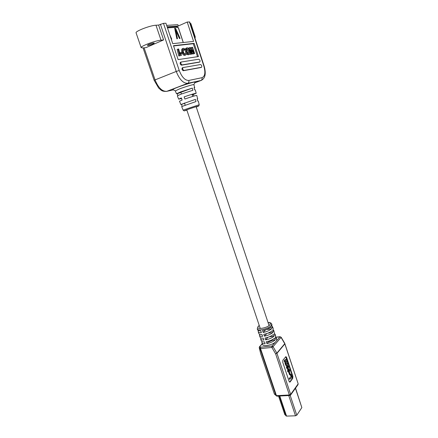 <?xml version="1.0" encoding="UTF-8"?>
<svg xmlns="http://www.w3.org/2000/svg" width="438" height="438" viewBox="0 0 438 438"><rect width="100%" height="100%" fill="white"/><g stroke="black" fill="none" stroke-linecap="round" stroke-linejoin="round"><path stroke-width="0.66" d="M181.452 94.006L180.883 92.314L192.282 88.104L180.582 91.909L176.492 93.776L177.231 93.748L177.905 95.451M268.116 342.171L272.573 340.255L275.201 339.976C273.12 341.7 270.345 342.894 266.884 343.556L268.116 342.171M152.851 44.008L154.275 43.072C153.464 42.847 151.619 43.302 148.734 44.435L147.321 45.366C148.137 45.59 149.982 45.136 152.851 44.008M175.331 90.896L179.476 88.93C185.219 86.729 194.078 84.112 193.886 84.66L195.113 82.163C195.731 81.326 184.852 84.496 177.779 87.228C174.329 88.564 172.681 89.357 172.835 89.615L172.868 89.631M194.614 36.967L195.337 37.219L194.905 37.86M190.125 23.241L190.875 23.57L195.337 37.219M183.117 110.124C184.776 111.427 183.637 110.798 186.867 110.13C183.473 111.137 183.752 110.923 187.705 109.489C194.598 107.031 202.608 104.698 196.246 106.992L198.759 105.963L199.241 104.726L183.117 110.124L181.677 106.571L195.989 101.556L195.392 99.393L180.845 104.512L179.509 101.216L182.115 100.028L181.327 97.915L178.671 99.152L177.33 95.845L181.37 94.033L192.879 90.283L192.282 88.104M181.556 98.534L178.671 99.152M182.186 106.281L181.458 104.441L180.845 104.512M191.609 53.951L191.006 54.038L189.698 47.633L190.322 47.556L192.287 51.865L191.959 47.353L192.528 47.288L194.62 53.529L194.045 53.611L192.775 49.872L193.065 53.748L192.556 53.819L190.787 49.937L191.609 53.951L190.13 54.4L189.966 53.6M189.03 49.029L188.822 48.005L189.698 47.633M191.214 49.51L191.083 47.72L191.959 47.353M194.62 53.529L193.169 53.967L193.054 53.622M193.065 53.748L191.581 53.962M186.243 53.567L185.602 52.149L185.263 49.516L186.057 48.207L187.196 47.775C188.209 47.791 189.057 48.717 189.742 50.545C190.338 52.62 190.174 53.912 189.243 54.427L189.008 54.487C188.006 54.531 187.168 53.628 186.484 51.783L186.145 49.149L186.944 47.835M189.243 54.427L188.121 54.849L186.615 54.082M173.574 45.952L193.273 43.701L197.533 56.688M178.819 55.998L177.149 49.45L178.042 49.072L178.671 48.996L180.062 54.449L181.124 54.301L181.403 55.385L178.819 55.998L179.717 55.626L178.042 49.072M180.467 53.863L180.182 52.779L181.075 52.407L182.312 52.242L182.597 53.321L180.467 53.863L181.359 53.491L181.075 52.407M185.022 49.872L183.807 49.319C183.155 49.675 183.018 50.562 183.407 51.985C183.911 53.288 184.518 53.923 185.241 53.907L186.002 53.288L186.637 54.022L185.57 54.974C184.491 55.029 183.571 54.066 182.81 52.089C182.252 50.052 182.438 48.782 183.369 48.273L185.225 49.023L185.022 49.872L184.135 50.244L183.402 49.691M184.978 53.901L186.002 53.288M185.039 55.237L184.683 55.341C183.878 55.456 183.089 54.821 182.323 53.436M181.869 52.303C181.376 50.343 181.578 49.127 182.476 48.645L183.369 48.273M200.911 67.518L183.281 70.732C182.022 70.02 181.682 69.062 182.263 67.868L182.892 67.622M199.18 62.212L181.436 65.185C180.171 64.463 179.826 63.51 180.401 62.311L181.025 62.07M141.162 47.671C140.061 46.368 155.364 40.57 161.009 40.176L163.604 39.924L146.002 47.633L143.346 47.928L141.162 47.671L136.087 32.883C134.893 31.322 150.229 25.399 155.977 25.229L158.611 25.07L163.478 23.356L165.925 23.219L172.747 43.658L193.569 41.402L187.218 22.026L189.709 21.971L204.146 66.116L203.856 66.122L189.391 21.9M173.486 45.678L194.144 43.335L198.474 56.546L178.135 59.606L173.486 45.678M197.209 99.163L197.68 98.878L197.144 98.933L197.735 101.085L198.255 101.025L199.241 104.726M194.154 88.076L194.696 87.688L194.05 87.693L194.647 89.861L195.271 89.845L196.191 93.294C194.965 93.332 190.941 94.526 184.119 96.886L184.902 99.004C191.614 96.688 195.567 95.5 196.766 95.44L197.68 98.878M192.211 94.871L196.191 93.294M193.41 94.575L193.859 96.092M163.604 39.924L158.611 25.07M187.218 22.026L178.304 26.001M184.579 103.313L181.458 104.441M180.899 92.374L177.231 93.748M193.273 43.701L194.144 43.335M198.841 59.223C200.002 59.929 200.319 60.844 199.805 61.972L182.153 64.895C180.894 64.172 180.549 63.214 181.118 62.021L198.841 59.223M200.582 64.534C201.743 65.235 202.06 66.149 201.535 67.277L184.004 70.447C182.745 69.735 182.405 68.777 182.98 67.578L200.582 64.534M181.403 55.385L179.717 55.626M182.597 53.321L181.359 53.491M182.81 52.089L182.328 52.292M185.57 54.974L184.683 55.341M183.949 49.286L183.626 49.423M187.535 48.832L187.387 48.87C186.747 49.253 186.637 50.178 187.059 51.64C187.502 52.845 188.044 53.441 188.69 53.431L188.844 53.392C189.479 53.003 189.588 52.1 189.167 50.666C188.74 49.456 188.192 48.848 187.535 48.832L187.196 48.974M186.145 49.149L185.263 49.516M186.484 51.783L185.602 52.149M189.008 54.487L188.121 54.849M189.167 50.666L188.291 51.032L186.988 49.237M188.345 53.398L188.291 51.032M191.006 54.038L190.13 54.4M192.556 53.819L191.68 54.181M194.045 53.611L193.169 53.967M169.763 34.722L171.718 39.086L171.329 39.415M180.002 38.232L179.985 38.571L179.394 38.402L175.616 30.145L177.489 38.588L177.056 38.856L176.804 38.539L174.729 28.262L175.742 28.634L180.002 38.232L179.432 38.478M166.643 25.371L177.866 24.681L178.321 26.061L177.335 26.499L177.078 27.244L177.204 27.632L178.299 27.643M174.609 28.508L175.622 30.145M177.155 26.647L177.379 27.326M167.113 26.789L178.321 26.061M258.086 326.447L257.265 328.911C257.67 331.352 268.406 328.85 271.062 325.675L271.691 324.087L271.998 325.007L271.719 326.168L272.332 328.013L272.611 326.847L271.763 326.102M272.611 326.847L273.219 328.681L272.945 329.858L273.558 331.703L273.827 330.52L273.005 329.77M273.827 330.52L274.785 335.382L275.048 334.183L274.243 333.433M275.048 334.183L275.655 336.012L275.392 337.222L276.006 339.056L276.263 337.84L275.475 337.085M262.066 341.569L261.897 342.647L262.51 344.471C262.931 346.704 271.489 345.275 275.206 342.313L276.838 340.435L276.263 337.84M286.698 361.251L287 362.16L285.779 363.02L285.757 363.507L286.173 363.89L287.35 363.217L287.651 364.12L285.981 365.281L285.62 365.308L284.957 362.314L284.311 361.47L284.388 360.184L286.047 359.286L286.348 360.195L285.127 361.016L285.1 361.52L285.538 361.93L286.698 361.251L285.39 361.897M286.03 363.863L287.35 363.217M287.585 368.971L286.452 367.92L286.583 365.56L287.448 365.221L288.412 366.31L288.297 368.632L287.744 368.999L286.813 367.893L286.945 365.533L287.448 365.221M285.718 356.696L292.507 376.302L292.392 378.432L289.622 382.117M290.268 374.534L291.007 374.255L292.102 377.556L289.852 379.226L289.491 379.253L289.19 378.344L291.073 376.959L290.268 374.534L291.007 374.255M289.534 374.819L288.965 373.099L289.759 372.754L290.328 374.474L289.534 374.819M288.549 371.534L289.014 370.422L288.686 370.044M288.927 370.022L288.795 369.048L289.649 370.05L289.491 372.174L288.921 372.535L288.001 371.473L288.04 369.568L288.308 371.194L288.708 371.572L289.255 371.205L289.37 370.395L288.565 370.05L288.505 369.081M288.921 372.535L287.64 371.501L287.678 369.595L288.04 369.568M292.869 376.28L292.748 378.405L290.131 381.947L289.792 382.155L289.096 381.356L282.762 362.314L282.893 360.173L285.91 356.631L286.638 357.463L292.869 376.28L292.507 376.302M261.897 342.647C262.203 343.414 263.282 343.775 265.121 343.737L264.503 341.897C262.663 341.941 261.585 341.585 261.283 340.824L260.665 338.996C260.971 339.751 262.044 340.102 263.884 340.058L263.265 338.213C261.42 338.262 260.353 337.917 260.052 337.167L259.433 335.333C259.729 336.077 260.802 336.422 262.647 336.362L262.023 334.517C260.183 334.577 259.11 334.238 258.814 333.504L258.196 331.67C258.491 332.398 259.559 332.727 261.398 332.661L260.78 330.81C258.935 330.882 257.867 330.553 257.577 329.83L257.265 328.911M275.201 339.976L274.588 338.136C272.502 339.855 269.726 341.043 266.266 341.711L266.884 343.556M260.856 337.912L260.665 338.996M265.647 339.866C269.107 339.198 271.889 338.005 273.974 336.296L273.361 334.451C271.27 336.154 268.489 337.342 265.023 338.021L265.647 339.866L267.985 337.276M259.641 334.243L259.433 335.333M264.404 336.17C267.87 335.492 270.651 334.298 272.748 332.606L272.135 330.756C270.032 332.447 267.246 333.63 263.78 334.314L264.404 336.17L266.802 333.548M258.425 330.564L258.196 331.67M263.161 332.464C266.627 331.774 269.414 330.586 271.516 328.905L270.903 327.055C268.79 328.73 266.003 329.913 262.537 330.608L263.161 332.464L265.625 329.814M269.26 336.811L273.974 336.296M267.897 333.154L272.748 332.606M266.523 329.491L271.516 328.905M289.852 379.226L289.551 378.317L291.073 376.959M291.434 376.932L290.629 374.506M289.551 378.317L289.19 378.344M289.896 374.791L289.326 373.072L288.965 373.099M289.326 373.072L289.759 372.754M289.37 370.395L289.014 370.422M289.255 371.205L288.894 371.232M288.001 371.473L287.64 371.501M288.68 369.064L288.324 369.097M287.191 366.491L287.093 367.537L287.558 368.008L288.001 367.739L288.127 366.639L287.788 366.217L287.191 366.491M286.945 365.533L286.583 365.56M286.813 367.893L286.452 367.92M287.788 366.217L287.481 366.245M287.399 367.975L287.766 366.666L287.454 366.256M288.001 367.739L287.646 367.767M288.127 366.639L287.766 366.666M286.594 363.737L286.233 363.764M285.981 365.281L285.319 362.286L284.673 361.443L284.744 360.151L286.047 359.286M284.744 360.151L284.388 360.184M284.673 361.443L284.311 361.47M285.319 362.286L284.957 362.314M285.341 363.452L284.979 363.48M285.91 364.208L285.549 364.235M285.68 364.367L285.319 364.394M274.27 393.729L276.739 396.105M298.021 384.641L298.147 383.737L284.853 343.912L276.964 353.346L290.651 394.392L298.081 383.989L298.021 384.641L290.591 395.06L289.819 395.487L276.904 396.166L276.449 395.656L289.37 394.972L275.661 353.915L271.856 347.46L260.533 348.582L276.449 395.656L275.945 395.536L260.041 348.506L260.648 347.192L271.96 346.053L275.206 342.313M260.632 353.346L274.33 393.899L260.665 353.608L259.307 347.876L259.915 346.567L260.648 347.192L260.533 348.582L259.307 347.876L259.269 347.416M284.815 414.556L286.54 416.1L295.508 415.799L296.789 415.208L301.842 407.597L295.54 388.123M163.478 23.356L179.246 70.513C181.896 77.219 185.082 80.532 188.805 80.45L202 77.69C205.011 76.382 205.63 72.522 203.856 66.122M194.8 82.809L200.943 80.472L187.743 83.319L166.769 91.334L173.322 89.867M144.091 47.846L155.063 79.902L176.24 71.449L160.407 24.249M161.009 40.176L155.977 25.229M188.805 80.45C189.139 81.818 188.783 82.777 187.743 83.319C183.27 83.455 179.432 79.502 176.24 71.449L179.246 70.513M166.5 91.411L166.621 91.383C161.244 91.575 161.2 89.96 158.682 88.071L154.181 80.368L155.063 79.902C158.255 87.748 162.159 91.558 166.769 91.334L173.339 89.872M201.529 80.285L200.943 80.472C201.967 79.94 202.318 79.015 202 77.69M199.744 61.988L199.044 62.267M182.153 64.895L181.436 65.185M201.485 67.293L200.785 67.567M184.004 70.447L183.281 70.732M171.263 39.217L171.696 39.031M183.221 42.524L178.271 27.556M177.078 27.244L167.486 27.895M167.239 27.167L177.335 26.499M174.647 28.508L175.304 28.213M175.085 28.93L175.742 28.634M175.058 30.655L175.561 30.436M175.309 31.793L175.923 31.52M175.337 31.903L175.95 31.635M176.957 38.818L177.489 38.588M259.28 325.571L258.513 326.228C254.642 329.951 266.665 328.544 269.868 324.854C271.007 323.447 270.41 322.702 268.078 322.625M276.838 340.435L279.981 336.811L275.803 337.265M262.318 343.901L259.46 346.797L259.236 347.717L260.659 353.575M276.86 353.121L284.755 343.693L281.059 337.408L273.06 346.672L276.964 353.346L275.661 353.915L276.86 353.121M292.392 378.432L292.748 378.405M289.77 381.974L290.131 381.947M286.282 357.496L286.638 357.463M285.954 361.75L285.592 361.783M285.039 359.954L284.678 359.987M298.147 383.737L284.826 343.589M290.651 394.392L289.37 394.972L289.819 395.487L290.591 395.06L290.651 394.392M280.167 336.707L281.059 337.408L280.167 336.707L275.694 337.194M273.06 346.672L271.96 346.053L271.856 347.46L273.06 346.672M259.301 347.268L259.46 346.797M279.772 396.012L286.54 416.1M295.508 415.799L288.741 395.541M301.842 407.597L295.436 388.265M290.18 395.399L296.789 415.208M284.826 414.66L278.557 396.078L284.881 414.748M286.025 415.958L279.307 396.04M192.014 94.285L192.731 96.426M196.147 106.691L269.058 325.571M184.469 102.99L185.186 105.12M186.769 109.828L260.265 328.511M176.492 93.776L175.315 90.874L172.835 89.615M194.696 87.688L193.886 84.66M194.779 82.848L201.277 80.384C205.291 78.309 206.249 73.557 204.146 66.116M154.181 80.368L143.078 47.956M199.805 61.972L199.104 62.251M181.091 62.032L180.401 62.311M201.535 67.277L200.834 67.556M182.947 67.589L182.263 67.868M184.946 55.276L185.832 54.909M178.359 27.572L183.298 42.513M271.691 324.087C271.363 322.992 270.147 322.472 268.045 322.532M259.247 325.478L258.113 326.42M288.434 369.075L288.768 369.053M287.383 369.026L287.744 368.999M284.831 343.485L281.141 337.205M274.517 394.216L276.904 396.166M262.252 343.699L259.482 346.77"/></g></svg>
